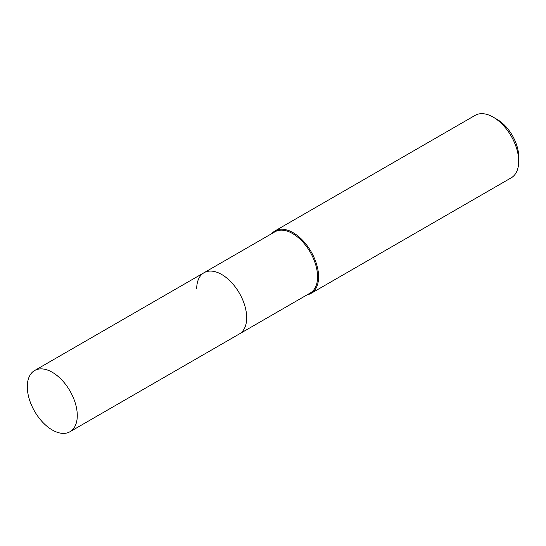 <?xml version="1.0" encoding="UTF-8"?>
<svg xmlns="http://www.w3.org/2000/svg" width="546" height="546" viewBox="0 0 546 546"><rect width="100%" height="100%" fill="white"/><g stroke="black" fill="none" stroke-linecap="round" stroke-linejoin="round"><path stroke-width="0.82" d="M69.963 431.743A35.34 20.407 -120 0 0 77.279 415.567A35.34 20.407 -120 0 0 61.855 380.002A35.34 20.407 -120 0 0 34.616 370.536A35.34 20.407 -120 0 0 27.3 386.711A35.34 20.407 -120 0 0 42.724 422.276A35.34 20.407 -120 0 0 69.963 431.743L239.36 333.94A35.34 20.407 -120 0 0 246.683 317.765A35.34 20.407 -120 0 1 239.36 333.94L310.251 293.018A35.34 20.407 -120 0 0 317.567 276.836A35.34 20.407 -120 0 0 302.143 241.271A35.34 20.407 -120 0 0 274.911 231.804L204.02 272.727A35.34 20.407 -120 0 0 196.703 288.909M204.02 272.727A35.34 20.407 -120 0 1 231.251 282.2A35.34 20.407 -120 0 1 246.683 317.765A35.34 20.407 -120 0 0 231.251 282.2A35.34 20.407 -120 0 0 204.02 272.727L34.616 370.536M307.173 294.792A36.063 20.823 -120 0 0 311.118 293.345A36.063 20.823 -120 0 0 318.591 276.836A36.063 20.823 -120 0 0 302.846 240.547A36.063 20.823 -120 0 0 275.061 230.883A36.063 20.823 -120 0 0 271.833 233.579M493.202 117.137L497.085 119.383A30.569 17.649 -120 0 1 518.7 156.818L518.7 161.302A36.063 20.823 -120 0 0 493.202 117.137A36.063 20.823 -120 0 0 475.17 115.349L275.061 230.883M311.118 293.345L511.233 177.812A36.063 20.823 -120 0 0 518.7 161.302"/></g></svg>
